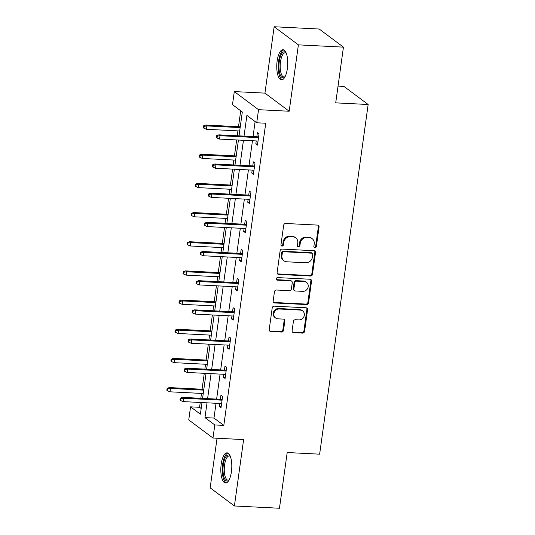 <?xml version="1.0" encoding="UTF-8"?>
<svg xmlns="http://www.w3.org/2000/svg" width="535" height="535" viewBox="0 0 535 535"><rect width="100%" height="100%" fill="white"/><g stroke="black" fill="none" stroke-linecap="round" stroke-linejoin="round"><path stroke-width="0.8" d="M314.934 247.745A1.331 1.204 126.8 0 0 316.352 246.521L319.061 227.021A1.899 1.719 126.8 0 0 317.543 225.095L285.703 223.483A1.899 1.719 126.8 0 0 283.684 225.228L280.975 244.729A1.331 1.204 126.8 0 0 282.032 246.08A1.331 1.204 126.8 0 0 283.45 244.856L283.804 242.328A6.079 5.51 126.8 0 1 290.278 236.744L292.933 236.878A6.079 5.51 126.8 0 1 295.755 237.881A6.079 5.51 126.8 0 1 297.774 243.037L297.427 245.565A1.331 1.204 126.8 0 0 298.483 246.909A1.331 1.204 126.8 0 0 299.901 245.685L300.255 243.164A6.079 5.51 126.8 0 1 306.729 237.58L309.384 237.714A6.079 5.51 126.8 0 1 312.206 238.717A6.079 5.51 126.8 0 1 314.226 243.873L313.878 246.394A1.331 1.204 126.8 0 0 314.934 247.745M314.038 247.217A1.331 1.204 126.8 0 0 315.697 246.033L318.405 226.532A1.899 1.719 126.8 0 0 318.064 225.208M281.136 245.552A1.331 1.204 126.8 0 0 282.794 244.368L283.149 241.84L283.804 242.328M297.587 246.381A1.331 1.204 126.8 0 0 299.246 245.197L299.6 242.676L300.255 243.164M231.421 471.75A15.094 5.45 -87.1 0 0 227.074 452.857A15.094 5.45 -87.1 0 0 221.202 464.112A15.094 5.45 -87.1 0 0 225.549 483.005A15.094 5.45 -87.1 0 0 231.421 471.75M287.362 68.6A15.094 5.45 -87.1 0 0 283.015 49.715A15.094 5.45 -87.1 0 0 277.143 60.97A15.094 5.45 -87.1 0 0 281.49 79.862A15.094 5.45 -87.1 0 0 287.362 68.6M292.11 330.73A1.899 1.719 126.8 0 0 293.621 332.656L302.556 333.111A1.899 1.719 126.8 0 0 304.582 331.366L307.585 309.705A1.899 1.719 126.8 0 0 306.073 307.779L274.228 306.167A1.899 1.719 126.8 0 0 272.208 307.913L269.205 329.573A1.899 1.719 126.8 0 0 270.717 331.493L281.504 332.041A1.899 1.719 126.8 0 0 283.53 330.296L284.814 321.027A1.899 1.719 126.8 0 0 283.303 319.101L277.953 318.833A5.082 4.608 126.8 0 1 275.592 317.991A5.082 4.608 126.8 0 1 274.261 312.366A5.082 4.608 126.8 0 1 279.317 309.009L300.275 310.073A5.082 4.608 126.8 0 1 302.636 310.915A5.082 4.608 126.8 0 1 303.967 316.539A5.082 4.608 126.8 0 1 298.911 319.897L295.42 319.716A1.899 1.719 126.8 0 0 293.394 321.461L292.11 330.73M216.033 403.276L213.98 418.062L223.811 425.405L214.802 424.944L212.983 438.038L188.741 419.928L190.56 406.841L200.384 414.177L201.996 402.567M343.443 47.14L298.396 44.86L274.154 26.75L319.208 29.03L343.443 47.14L335.712 102.86L368.154 104.506L319.636 454.168L287.195 452.53L279.464 508.25L234.41 505.97L243.619 439.589L212.983 438.038M274.154 26.75L264.939 93.13L289.181 111.24L298.396 44.86M289.181 111.24L258.545 109.682L256.733 122.776L246.902 115.433L244.034 136.111M223.811 425.405L265.741 123.231L256.733 122.776M310.474 276.027A1.899 1.719 126.8 0 0 312.5 274.281L315.503 252.627A1.899 1.719 126.8 0 0 313.991 250.701L282.152 249.089A1.899 1.719 126.8 0 0 280.126 250.835L277.123 272.489A1.899 1.719 126.8 0 0 278.635 274.415L310.474 276.027L309.825 275.538A1.899 1.719 126.8 0 0 311.845 273.793L314.854 252.132A1.899 1.719 126.8 0 0 314.513 250.815M311.544 281.163L308.541 302.823A1.899 1.719 126.8 0 1 306.515 304.569L274.676 302.957A1.899 1.719 126.8 0 1 273.164 301.031L274.448 291.762A1.899 1.719 126.8 0 1 276.475 290.017L289.388 290.672A1.899 1.719 126.8 0 0 291.408 288.927L292.264 282.774A1.899 1.719 126.8 0 0 290.746 280.848L277.304 280.166A1.331 1.204 126.8 0 1 276.341 278.474A1.331 1.204 126.8 0 1 277.658 277.598L310.032 279.237A1.899 1.719 126.8 0 1 311.544 281.163L310.888 280.674L307.886 302.335L308.541 302.823M217.049 438.239L210.168 487.86L234.41 505.97M368.154 104.506L343.911 86.396L338.04 86.102M255.121 121.572L253.042 136.565M252.466 140.745L248.996 165.736M248.414 169.916L244.95 194.907M244.368 199.087L240.904 224.071M240.322 228.258L236.851 253.242M236.276 257.429L232.805 282.413M232.223 286.593L228.759 311.584M228.177 315.764L224.713 340.755M224.132 344.935L220.661 369.926M220.086 374.105L216.615 399.097M256.232 140.939L255.824 143.888L257.462 145.112L259.02 133.89L257.382 132.673L256.813 136.753M252.186 170.11L251.778 173.059L253.416 174.283L254.968 163.061L253.336 161.837L252.767 165.924M248.14 199.274L247.732 202.23L249.363 203.454L250.922 192.232L249.283 191.008L248.721 195.094M244.094 228.445L243.679 231.401L245.318 232.625L246.876 221.403L245.237 220.179L244.669 224.265M240.041 257.616L239.633 260.572L241.272 261.796L242.83 250.574L241.191 249.35L240.623 253.436M235.995 286.787L235.587 289.743L237.226 290.96L238.777 279.745L237.145 278.521L236.577 282.607M231.949 315.958L231.535 318.907L233.173 320.131L234.731 308.916L233.093 307.692L232.524 311.778M227.897 345.129L227.489 348.078L229.127 349.302L230.685 338.087L229.047 336.863L228.478 340.949M223.851 374.299L223.443 377.249L225.081 378.472L226.639 367.251L225.001 366.034L224.433 370.113M219.805 403.464L219.397 406.419L221.035 407.643L222.587 396.422L220.948 395.198L220.387 399.284M240.71 110.805L238.503 126.701M237.921 130.888L237.246 135.763M236.664 139.943L234.457 155.872M233.875 160.059L233.2 164.934M232.618 169.113L230.411 185.043M229.829 189.223L229.154 194.105M228.572 198.284L226.358 214.214M225.783 218.394L225.101 223.276M224.526 227.455L222.313 243.385M221.731 247.565L221.055 252.446M220.474 256.626L218.267 272.556M217.685 276.735L217.009 281.617M216.428 285.797L214.221 301.727M213.639 305.906L212.963 310.781M212.382 314.968L210.168 330.897M209.593 335.077L208.911 339.952M208.336 344.139L206.122 360.062M205.54 364.248L204.865 369.123M204.283 373.303L202.076 389.233M201.494 393.419L200.819 398.294M200.237 402.474L199.568 407.295L201.173 408.493M199.568 407.295L190.56 406.841M239.005 135.857L242.315 112.009L232.491 104.666L234.303 91.579L258.545 109.682M264.939 93.13L234.303 91.579M207.025 402.822L204.972 417.608L214.802 424.944M243.452 140.29L239.988 165.275M239.406 169.461L235.935 194.446M235.36 198.632L231.889 223.617M231.307 227.796L227.843 252.787M227.261 256.967L223.797 281.958M223.215 286.138L219.745 311.129M219.169 315.309L215.699 340.3M215.117 344.48L211.653 369.471M211.071 373.651L207.607 398.635M202.578 398.381L206.049 373.397M206.624 369.217L210.095 344.226M210.676 340.046L214.14 315.055M214.722 310.875L218.186 285.884M218.768 281.704L222.239 256.713M222.814 252.533L226.285 227.542M226.867 223.362L230.331 198.371M230.913 194.192L234.377 169.207M234.959 165.021L238.429 140.036M213.98 418.062L204.972 417.608M255.824 143.888L257.616 143.982M251.778 173.059L253.57 173.153M247.732 202.23L249.524 202.324M243.679 231.401L245.478 231.488M239.633 260.572L241.425 260.659M235.587 289.743L237.379 289.83M231.535 318.907L233.334 319M227.489 348.078L229.288 348.171M223.443 377.249L225.235 377.342M219.397 406.419L221.189 406.513M312.206 238.717L311.551 238.229A6.079 5.51 126.8 0 0 308.728 237.226L309.384 237.714M299.6 242.676A6.079 5.51 126.8 0 1 306.073 237.085L308.728 237.226M295.755 237.881L295.099 237.393A6.079 5.51 126.8 0 0 292.277 236.39L292.933 236.878M283.149 241.84A6.079 5.51 126.8 0 1 289.622 236.256L292.277 236.39M277.458 273.813A1.899 1.719 126.8 0 0 277.979 273.927L309.825 275.538M312.748 254.52A1.331 1.204 126.8 0 0 311.691 253.169L283.744 251.751A1.331 1.204 126.8 0 0 282.326 252.975L281.952 255.636A6.079 5.51 126.8 0 0 283.978 260.792A6.079 5.51 126.8 0 0 286.8 261.796L305.906 262.765A6.079 5.51 126.8 0 0 312.38 257.181L312.748 254.52M312.306 253.389L311.651 252.901A1.331 1.204 126.8 0 0 311.036 252.68L311.691 253.169M283.978 260.792L283.323 260.304A6.079 5.51 126.8 0 1 281.303 255.148L281.671 252.487A1.331 1.204 126.8 0 1 283.089 251.263L311.036 252.68M273.499 302.355A1.899 1.719 126.8 0 0 274.02 302.469L305.859 304.081A1.899 1.719 126.8 0 0 307.886 302.335M291.628 281.163L290.973 280.674A1.899 1.719 126.8 0 0 290.09 280.36L276.649 279.678L277.304 280.166M302.783 291.348A5.082 4.608 126.8 0 0 307.839 287.997A5.082 4.608 126.8 0 0 306.508 282.366A5.082 4.608 126.8 0 0 304.147 281.53L296.764 281.156A1.899 1.719 126.8 0 0 294.738 282.901L293.882 289.047A1.899 1.719 126.8 0 0 295.4 290.973L302.783 291.348M306.508 282.366L305.853 281.878A5.082 4.608 126.8 0 0 303.492 281.042L304.147 281.53M294.517 290.659L293.862 290.171A1.899 1.719 126.8 0 1 293.227 288.559L294.083 282.413A1.899 1.719 126.8 0 1 296.109 280.668L303.492 281.042M310.888 280.674A1.899 1.719 126.8 0 0 310.554 279.35M302.636 310.915L301.981 310.427A5.082 4.608 126.8 0 0 299.62 309.584L300.275 310.073M275.592 317.991L274.936 317.502A5.082 4.608 126.8 0 1 273.606 311.878A5.082 4.608 126.8 0 1 278.661 308.521L299.62 309.584M269.54 330.891A1.899 1.719 126.8 0 0 270.061 331.004L280.848 331.553A1.899 1.719 126.8 0 0 282.875 329.807L284.159 320.539A1.899 1.719 126.8 0 0 283.824 319.214M292.444 332.054A1.899 1.719 126.8 0 0 292.966 332.168L301.9 332.623A1.899 1.719 126.8 0 0 303.927 330.871L306.929 309.217A1.899 1.719 126.8 0 0 306.595 307.892M203.534 125.865L203.273 127.738L203.929 128.226L204.189 126.36L203.534 125.865L205.721 125.043L206.898 125.926L206.43 129.289L239.687 130.975M204.189 126.36L206.898 125.926L240.148 127.611M205.721 125.043L240.262 126.795M206.43 129.289L203.929 128.226M258.606 136.846L218.822 134.833L220.005 135.709L258.499 137.662M217.297 136.144L216.642 135.656L216.381 137.528L217.036 138.017L217.297 136.144L220.005 135.709L219.537 139.08L258.03 141.026M218.822 134.833L216.642 135.656M217.036 138.017L219.537 139.08M284.948 76.94A13.061 4.715 92.9 0 1 284.908 76.98A13.061 4.715 92.9 0 1 284.386 77.441A13.061 4.715 92.9 0 1 278.989 68.313A13.061 4.715 92.9 0 1 282.995 52.276A13.061 4.715 92.9 0 1 286.125 52.925A13.061 4.715 92.9 0 1 286.158 52.972M286.278 53.266A12.091 4.367 -87.1 0 0 285.209 52.825A12.091 4.367 -87.1 0 0 283.951 53.253A12.091 4.367 -87.1 0 0 280.186 66.407A12.091 4.367 -87.1 0 0 283.985 76.986A12.091 4.367 -87.1 0 0 285.095 76.652M283.858 49.942A14.993 5.417 -87.1 0 0 282.895 50.41A14.993 5.417 -87.1 0 0 278.24 65.905A14.993 5.417 -87.1 0 0 282.346 79.715M229.007 480.082A13.061 4.715 92.9 0 1 228.967 480.122A13.061 4.715 92.9 0 1 224.192 477.782A13.061 4.715 92.9 0 1 223.329 464.701A13.061 4.715 92.9 0 1 230.184 456.067A13.061 4.715 92.9 0 1 230.217 456.114M230.338 456.409A12.091 4.367 -87.1 0 0 229.268 455.974A12.091 4.367 -87.1 0 0 224.56 464.989A12.091 4.367 -87.1 0 0 228.044 480.129A12.091 4.367 -87.1 0 0 229.154 479.801M227.917 453.085A14.993 5.417 -87.1 0 0 222.674 464.213A14.993 5.417 -87.1 0 0 226.405 482.864M199.488 155.036L199.227 156.909L199.883 157.397L200.143 155.524L199.488 155.036L201.675 154.214L202.852 155.096L202.384 158.46L235.634 160.146M200.143 155.524L202.852 155.096L236.102 156.782M201.675 154.214L236.216 155.966M202.384 158.46L199.883 157.397M195.442 184.207L195.181 186.08L195.837 186.568L196.098 184.695L195.442 184.207L197.622 183.385L198.806 184.267L198.338 187.631L231.588 189.316M196.098 184.695L198.806 184.267L232.056 185.946M197.622 183.385L232.17 185.137M198.338 187.631L195.837 186.568M254.56 166.017L214.776 163.998L215.953 164.88L254.446 166.833M213.244 165.315L212.589 164.827L212.335 166.693L212.99 167.188L213.244 165.315L215.953 164.88L215.491 168.244L253.978 170.197M214.776 163.998L212.589 164.827M212.99 167.188L215.491 168.244M250.514 195.188L210.73 193.168L211.907 194.051L250.4 196.004M209.198 194.486L208.543 193.998L208.282 195.863L208.938 196.358L209.198 194.486L211.907 194.051L211.439 197.415L249.932 199.368M210.73 193.168L208.543 193.998M208.938 196.358L211.439 197.415M191.39 213.378L191.135 215.251L191.791 215.739L192.045 213.866L191.39 213.378L193.576 212.555L194.753 213.432L194.292 216.802L227.542 218.487M192.045 213.866L194.753 213.432L228.01 215.117M193.576 212.555L228.124 214.301M194.292 216.802L191.791 215.739M187.344 242.549L187.083 244.421L187.738 244.91L187.999 243.037L187.344 242.549L189.53 241.726L190.707 242.602L190.239 245.973L223.496 247.651M187.999 243.037L190.707 242.602L223.958 244.288M189.53 241.726L224.071 243.472M190.239 245.973L187.738 244.91M183.298 271.72L183.037 273.586L183.692 274.08L183.953 272.208L183.298 271.72L185.484 270.891L186.661 271.773L186.193 275.137L219.444 276.822M183.953 272.208L186.661 271.773L219.912 273.459M185.484 270.891L220.025 272.643M186.193 275.137L183.692 274.08M246.468 224.359L206.684 222.339L207.861 223.222L246.354 225.175M205.152 223.657L204.497 223.169L204.236 225.034L204.892 225.523L205.152 223.657L207.861 223.222L207.393 226.586L245.886 228.539M206.684 222.339L204.497 223.169M204.892 225.523L207.393 226.586M242.415 253.53L202.631 251.51L203.815 252.393L242.308 254.339M201.107 252.828L200.451 252.333L200.19 254.205L200.846 254.693L201.107 252.828L203.815 252.393L203.347 255.757L241.84 257.709M202.631 251.51L200.451 252.333M200.846 254.693L203.347 255.757M238.369 282.694L198.585 280.681L199.762 281.564L238.256 283.51M197.054 281.998L196.398 281.504L196.144 283.376L196.8 283.864L197.054 281.998L199.762 281.564L199.301 284.928L237.787 286.88M198.585 280.681L196.398 281.504M196.8 283.864L199.301 284.928M234.323 311.865L194.539 309.852L195.716 310.735L234.21 312.681M193.008 311.163L192.353 310.674L192.092 312.547L192.747 313.035L193.008 311.163L195.716 310.735L195.248 314.099L233.741 316.045M194.539 309.852L192.353 310.674M192.747 313.035L195.248 314.099M230.277 341.036L190.493 339.023L191.67 339.899L230.164 341.852M188.962 340.334L188.307 339.845L188.046 341.718L188.701 342.206L188.962 340.334L191.67 339.899L191.202 343.269L229.696 345.215M190.493 339.023L188.307 339.845M188.701 342.206L191.202 343.269M226.225 370.207L186.441 368.194L187.624 369.07L226.111 371.022M184.916 369.504L184.261 369.016L184 370.889L184.655 371.377L184.916 369.504L187.624 369.07L187.156 372.44L225.65 374.386M186.441 368.194L184.261 369.016M184.655 371.377L187.156 372.44M179.252 300.891L178.991 302.757L179.646 303.245L179.907 301.379L179.252 300.891L181.432 300.061L182.616 300.944L182.147 304.308L215.398 305.993M179.907 301.379L182.616 300.944L215.866 302.629M181.432 300.061L215.979 301.814M182.147 304.308L179.646 303.245M175.199 330.062L174.945 331.927L175.6 332.416L175.854 330.55L175.199 330.062L177.386 329.232L178.563 330.115L178.101 333.479L211.352 335.164M175.854 330.55L178.563 330.115L211.82 331.8M177.386 329.232L211.934 330.984M178.101 333.479L175.6 332.416M171.153 359.226L170.892 361.098L171.548 361.586L171.809 359.721L171.153 359.226L173.34 358.403L174.517 359.286L174.049 362.65L207.306 364.335M171.809 359.721L174.517 359.286L207.767 360.971M173.34 358.403L207.881 360.155M174.049 362.65L171.548 361.586M167.107 388.397L166.846 390.269L167.502 390.757L167.763 388.885L167.107 388.397L169.294 387.574L170.471 388.457L170.003 391.821L203.253 393.506M167.763 388.885L170.471 388.457L203.721 390.142M169.294 387.574L203.835 389.326M170.003 391.821L167.502 390.757M222.179 399.377L182.395 397.358L183.572 398.241L222.065 400.193M180.863 398.675L180.208 398.187L179.954 400.053L180.609 400.548L180.863 398.675L183.572 398.241L183.11 401.604L221.597 403.557M182.395 397.358L180.208 398.187M180.609 400.548L183.11 401.604M315.697 246.033L316.352 246.521M282.794 244.368L283.45 244.856M299.246 245.197L299.901 245.685M306.073 237.085L306.729 237.58M289.622 236.256L290.278 236.744M318.405 226.532L319.061 227.021M277.979 273.927L278.635 274.415M314.854 252.132L315.503 252.627M311.845 273.793L312.5 274.281M283.089 251.263L283.744 251.751M281.671 252.487L282.326 252.975M281.303 255.148L281.952 255.636M305.859 304.081L306.515 304.569M274.02 302.469L274.676 302.957M290.09 280.36L290.746 280.848M296.109 280.668L296.764 281.156M294.083 282.413L294.738 282.901M293.227 288.559L293.882 289.047M278.661 308.521L279.317 309.009M284.159 320.539L284.814 321.027M282.875 329.807L283.53 330.296M280.848 331.553L281.504 332.041M270.061 331.004L270.717 331.493M306.929 309.217L307.585 309.705M303.927 330.871L304.582 331.366M301.9 332.623L302.556 333.111M292.966 332.168L293.621 332.656"/></g></svg>
